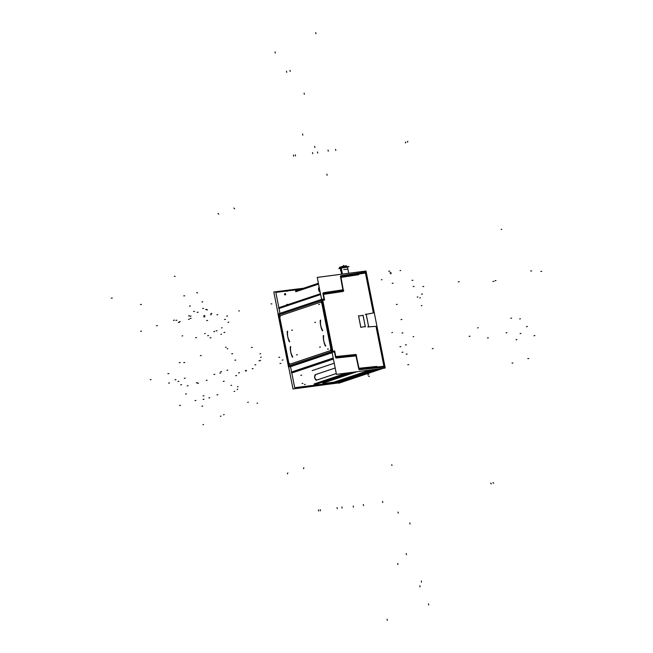 <?xml version="1.0" encoding="UTF-8"?>
<svg xmlns="http://www.w3.org/2000/svg" width="653" height="653" viewBox="0 0 653 653"><rect width="100%" height="100%" fill="white"/><g stroke="black" fill="none" stroke-linecap="round" stroke-linejoin="round"><path stroke-width="0.98" d="M356.097 354.799L356.334 355.877L356.163 355.077L335.903 357.289L334.679 351.102L332.834 351.298L322.721 300.241L324.59 299.956L322.688 300.274L324.549 299.964L323.325 293.777L343.421 290.716L343.241 289.777L343.47 291.001L340.833 276.472L343.241 289.777L340.858 276.75L365.451 273.011L373.353 312.934L366.211 314.33L368.667 326.827L366.194 314.338L373.353 312.934L365.451 273.011L340.858 276.75L343.421 290.716L323.325 293.777L324.549 299.964L322.721 300.241L332.834 351.298L334.679 351.102L335.903 357.289L356.163 355.077L359.207 369.263L356.334 355.885L359.126 368.986L383.915 366.284L376.014 326.369L368.692 326.851L376.014 326.369L383.915 366.284L359.126 368.986L356.122 354.791M358.57 315.995L360.791 327.21L358.57 315.995M363.06 315.407L358.587 315.987L363.06 315.407L365.288 326.639L363.06 315.407M360.807 327.218L365.288 326.639L360.807 327.218M340.499 381.907L334.058 382.568L340.009 381.956L379.164 368.823L340.009 381.956L334.058 382.568L340.515 381.899M334.638 381.899L370.112 369.998L334.638 381.899M334.76 381.891L335.552 381.809M356.93 371.72L323.496 382.936L356.93 371.72M320.158 292.128L318.729 289.981L319.162 287.116L318.729 289.981L320.158 292.128A2.824 1.649 82.7 0 1 318.656 289.924A2.824 1.649 82.7 0 1 319.146 287.026M290.046 364.154L288.789 362.815L279.835 317.587L280.455 315.619L320.599 302.151L321.839 303.319L320.599 302.151L280.455 315.619L279.835 317.587L288.789 362.815L289.989 364.17A1.69 0.882 -103.8 0 0 290.038 364.154L290.022 364.162M330.834 348.718L321.88 303.482L330.834 348.718M330.859 348.882L330.23 350.669L290.071 364.145L330.214 350.677L330.859 348.882M291.148 366.48L332.148 352.718L291.148 366.48M312.158 370.618L334.23 363.215L312.158 370.618M315.024 374.773L315.872 374.496A2.824 1.649 82.7 0 0 314.697 377.54A2.824 1.649 82.7 0 0 316.664 380.07A2.824 1.649 82.7 0 0 316.966 379.989M316.974 380.022L336.279 373.54L316.974 380.022M316.77 380.062L316.876 380.046C314.517 378.756 314.166 376.912 315.807 374.512C314.175 376.732 314.485 378.585 316.713 380.07M342.433 274.105L341.16 267.706L340.401 268.073L341.617 274.211L340.442 268.301L347.445 266.922L348.71 273.289L347.404 266.693L340.915 267.795L342.172 274.138M340.695 267.085L340.915 268.236L340.695 267.11L345.47 265.926L346.759 265.91L346.98 267.012M360.954 272.717L366.007 271.019L374.406 313.448M300.347 289.312L275.827 292.389L279.982 313.342M334.099 382.756L294.699 387.702L290.495 366.447M355.673 354.465L336.14 356.538M376.201 326.345L367.704 326.884M366.162 314.077L368.741 327.096M317.236 277.394L366.015 271.028L385.221 368.031L336.442 374.389L317.236 277.394M358.766 369.002L384.413 366.202L358.775 369.027M359.468 369.704L384.944 366.994M351.241 372.463L314.15 384.903M303.588 288.226L273.795 291.964L293.009 388.968L340.539 382.65M358.652 274.733L341.38 277.321M295.54 290.928L318.395 283.263M340.858 275.721L366.121 271.942M340.515 276.831L365.949 272.97M342.947 290.087L340.45 276.448M295.744 291.442L318.509 283.81M295.801 291.736L318.566 284.096M296.356 290.748L296.952 290.552M340.499 276.741A0.906 0.726 -108.5 0 1 341.062 275.754M343.274 289.769L323.357 292.756M320.468 293.719L278.676 307.743M278.774 308.6L320.631 294.527M279.329 307.604L279.908 307.4M322.957 293.777A0.906 0.726 -108.5 0 1 323.513 292.773M324.027 299.18L322.933 293.646M320.607 294.421L278.741 308.469M323.325 293.646L324.598 300.078L323.3 293.646M322.974 293.826L343.821 290.658L322.974 293.858M321.284 299.482L332.108 352.498M322.574 299.392L332.997 352L322.558 299.409M332.663 352.302L288.52 367.108L278.007 314.003L322.149 299.196L332.663 352.302M288.316 366.055L332.459 351.249A0.906 0.726 -108.5 0 0 333.373 352.065L334.491 351.943M332.793 351.273L334.703 351.069M334.671 350.971L335.944 357.403L334.654 350.979M333.226 358.146L291.36 372.194M335.552 357.371L334.458 351.836M291.336 372.063L333.201 358.015M336.197 358.04A0.906 0.726 -108.5 0 1 335.528 357.232M356.358 355.877L336.279 358.007M291.597 373.002L333.389 358.979M335.536 357.297L356.562 355.003M314.117 384.233L347.927 372.896M358.824 369.239L355.934 355.648M346.563 373.075L314.069 383.972L346.416 373.092M359.395 369.729A0.906 0.726 -108.5 0 1 358.758 368.953M290.512 366.545L290.095 366.586M289.573 366.757L278.872 313.709M324.019 299.066L322.884 299.237M278.211 315.048L322.353 300.241A0.906 0.726 -108.5 0 1 322.909 299.237M336.271 373.54L316.199 380.275M376.805 366.398L359.379 368.243M332.589 383.67L375.402 369.312M373.54 312.893L365.256 314.501M357.093 371.696L322.77 383.213M323.529 382.96L324.076 383.189L323.529 382.96M323.88 383.45L335.185 382.005M333.544 382.299L370.251 369.982M288.969 363.721L279.655 316.681M280.423 315.619A1.69 0.849 -92.2 0 0 279.786 317.644L278.88 317.758M322.46 300.584L332.442 350.988M279.647 315.889L321.398 301.882M321.831 303.531A1.69 1.086 -90.1 0 0 320.754 302.127A1.69 1.086 -90.1 0 0 320.517 302.168M321.692 302.576L331.006 349.616M330.124 350.702A1.69 1.118 -103.1 0 0 330.769 348.678M331.006 350.408L289.263 364.415M288.724 362.782A1.69 0.882 -103.8 0 0 289.965 364.17M290.512 346.661A15.452 12.431 71.5 0 0 290.773 351.991A15.452 12.497 77.5 0 0 292.389 357.175M290.699 346.604A15.452 12.497 -102.5 0 0 290.773 351.991A15.452 12.431 71.5 0 0 292.577 357.126A15.452 12.431 -108.5 0 1 290.773 351.991A15.452 12.317 -114.4 0 1 290.324 346.735M292.577 357.126A15.452 12.431 71.5 0 1 290.773 351.991A15.452 12.317 65.6 0 0 292.764 357.052M287.459 331.242A15.452 12.431 71.5 0 0 287.72 336.573A15.452 12.497 77.5 0 0 289.336 341.756M287.647 331.185A15.452 12.497 -102.5 0 0 287.72 336.573A15.452 12.431 71.5 0 0 289.524 341.707A15.452 12.431 -108.5 0 1 287.72 336.573A15.452 12.317 -114.4 0 1 287.271 331.316M289.524 341.707A15.452 12.431 71.5 0 1 287.72 336.573A15.452 12.317 65.6 0 0 289.712 341.633M323.504 335.593A15.452 12.431 71.5 0 0 323.774 340.923A15.452 12.497 77.5 0 0 325.382 346.106M323.692 335.536A15.452 12.497 -102.5 0 0 323.774 340.923A15.452 12.431 71.5 0 0 325.578 346.057A15.452 12.431 -108.5 0 1 323.774 340.923A15.452 12.317 -114.4 0 1 323.317 335.666M325.578 346.057A15.452 12.431 71.5 0 1 323.774 340.923A15.452 12.317 65.6 0 0 325.765 345.984M320.452 320.166A15.452 12.431 71.5 0 0 320.713 325.496A15.452 12.497 77.5 0 0 322.329 330.687M320.639 320.117A15.452 12.497 -102.5 0 0 320.713 325.496A15.452 12.431 71.5 0 0 322.525 330.63A15.452 12.431 -108.5 0 1 320.713 325.496A15.452 12.317 -114.4 0 1 320.264 320.239M322.525 330.63A15.452 12.431 71.5 0 1 320.713 325.496A15.452 12.317 65.6 0 0 322.713 330.557M343.192 291.442L323.831 294.34M338.768 383.229L385.148 367.68L376.74 325.251M360.774 327.218L365.394 326.622M358.538 315.758L360.856 327.439M363.166 315.383L358.554 315.97M365.345 326.859L363.035 315.17M347.469 267.044L349.012 266.53L343.054 267.297L338.874 268.693L340.482 268.489M345.47 266.767L345.306 265.926L345.951 265.853M346.784 266.024L342.956 266.236L339.34 267.444L340.727 267.273M345.78 266.726L345.617 265.885L344.898 265.983M346.008 265.844L344.384 266.049M347.886 269.126L343.674 269.567M340.899 270.603L340.376 270.669M315.807 384.462L351.787 372.39L315.807 384.462M296.658 291.418L318.558 284.071L296.658 291.418M289.165 365.802L331.61 351.559L321.505 300.502L331.61 351.559L289.165 365.802L279.06 314.738L321.505 300.502L279.06 314.738L289.165 365.802M333.201 358.04L291.344 372.088M293.075 372.594L333.405 359.06L293.075 372.594M335.177 368.014L315.872 374.496M342.294 274.121L341.078 267.983L346.816 267.248M340.988 267.175L345.47 265.926L345.625 266.751M140.656 331.283L141.481 331.095M387.319 620.35L387.098 619.248L387.319 620.35M392.494 332.475L391.857 332.687M382.021 279.606L381.393 279.819M458.3 281.81L459.206 281.688M421.503 294.152L422.409 294.038M432.294 348.678L433.2 348.563M469.099 336.328L470.005 336.213M363.492 505.602L363.272 504.5M300.788 375.304L301.702 375.197M368.455 373.655L367.541 373.777M335.569 149.39L335.789 150.492M393.106 283.222L392.2 283.329M391.196 273.591L390.298 273.689M259.935 360.578L260.571 360.366M417.863 296.935L417.226 297.148L417.863 296.935M317.48 151.953L317.685 153.055M238.761 311.008L239.398 310.795M337.266 508.695L337.062 507.593M226.697 316.109L227.587 315.979M221.473 327.945L222.11 327.733M295.287 154.843L295.507 155.945L295.287 154.843M412.9 280.251L411.986 280.39M414.124 286.438L413.21 286.577M293.45 155.088L293.67 156.189M231.007 385.466L231.635 385.254M288.316 366.088L332.459 351.281M278.749 357.313L279.672 357.215M332.793 351.306L334.711 351.094M234.052 391.457L234.688 391.245M279.974 363.501L280.896 363.403M335.544 357.322L356.562 355.036M312.509 152.598L312.746 153.7M342.115 508.091L341.878 506.989M257.029 403.244L257.657 403.032M320.46 510.809L320.239 509.707L320.46 510.809M318.664 511.03L318.452 509.928M227.921 322.296L228.811 322.166M220.894 334.401L221.53 334.189M186.44 393.89L185.534 394.012M224.199 381.23L223.285 381.344M413.749 336.532L413.112 336.744M302.029 383.442L302.935 383.344M368.676 374.757L367.761 374.879M407.129 354.048L406.223 354.155M402.942 332.899L402.036 333.006M397.293 304.371L396.387 304.478M390.976 272.489L390.078 272.587M284.635 293.744L285.549 293.63M315.717 32.65L315.938 33.752L315.717 32.65M182.048 335.993L182.685 335.773M156.451 325.798L157.389 325.569M408.729 364.627L407.807 364.725M369.476 376.308L368.578 376.43M304.388 384.47L305.286 384.38M224.51 319.472L225.481 319.431M271.011 303.874L271.868 303.874M282.145 360.138L282.969 359.942M235.651 375.736L236.582 375.508M318.664 304.412L319.57 304.298M327.512 349.086L328.418 348.971M287.728 362.439L288.634 362.317M292.503 330.1L291.597 330.214M315.603 322.345L314.697 322.46M320.492 347.021L319.586 347.135M297.393 354.767L296.486 354.889M190.358 306.004L189.452 306.126M202.789 301.833L201.883 301.947M400.664 270.448L400.028 270.66M389.637 271.117L388.723 271.224M286.512 291.295L287.41 291.189M258.988 360.897L259.625 360.685M260.653 357.338L261.29 357.118M353.436 507.144L353.216 506.042M259.967 353.877L260.604 353.657M284.43 294.552L285.328 294.421M167.919 373.655L168.898 373.622M520.376 318.754L519.739 318.974M150.231 379.63L151.096 379.63M420.393 297.76L419.765 297.972M328.035 150.092L328.255 151.194M401.905 319.464L400.999 319.603M421.928 305.514L421.299 305.726M286.765 304.478L287.679 304.371M284.855 294.846L285.769 294.732M343.658 266.146L343.511 265.412L343.658 266.146M428.719 604.931L428.507 603.837M501.782 229.26L501.145 229.472M111.263 298.119L112.243 298.078M201.891 406.239L202.724 406.044M275.076 51.922L275.297 53.024M202.928 424.719L203.565 424.507M174.286 276.382L175.151 276.382M422.85 286.585L423.756 286.471L422.85 286.585M402.028 352.31L402.934 352.187L402.028 352.31M527.379 326.476L526.449 326.704M478.233 327.7L477.596 327.92M326.916 174.171L327.129 175.273M506.924 332.671L506.099 332.859M512.874 363.044L512.017 363.044M528.775 358.554L527.804 358.595M397.93 564.543L397.71 563.441M247.691 402.362L248.328 402.15M203.752 315.693L204.699 315.628M207.646 335.724L208.576 335.536M213.776 331.61L214.641 331.455M206.642 309.873L207.523 309.824M420.042 586.884L419.822 585.782M531.64 270.922L530.693 270.987M204.634 333.699L205.271 333.479L204.634 333.699M225.554 347.396L226.191 347.184L225.554 347.396M287.426 473.907L287.81 472.952M227.195 348.849L227.824 348.637L227.195 348.849M195.639 337.756L196.561 337.568M541.737 271.362L540.855 271.403M410.019 524.065L409.798 522.963M303.49 468.666L303.841 467.728M216.176 330.859L217.041 330.696M398.232 513.16L398.012 512.058M190.17 316.248L191.027 316.085M205.671 309.473L206.552 309.424M197.133 312.314L198.079 312.248M175.967 320.394L176.89 320.215M188.595 315.93L189.46 315.766M202.667 308.461L203.548 308.412M193.582 311.481L194.529 311.416M173.502 320.321L174.433 320.133M206.658 320.55L207.605 320.476M210.037 337.879L210.968 337.691M223.971 332.524L224.828 332.361M216.935 314.77L217.816 314.722M382.764 502.5L382.544 501.398M140.46 304.535L141.415 304.461M289.973 70.328L290.193 71.43M405.758 141.979L405.374 142.934M304.118 93.142L304.339 94.244M183.787 295.866L184.668 295.817M407.815 141.236L407.464 142.183M495.954 280.578L495.031 280.766M493.741 281.337L492.884 281.5M203.981 315.783L204.928 315.717M179.273 321.807L180.195 321.619M190.268 318.452L191.133 318.289M210.96 313.464L211.841 313.416M210.47 314.664L211.352 314.615M203.769 316.893L204.724 316.819M178.342 322.558L179.273 322.37M188.497 319.39L189.362 319.235M180.661 384.837L181.583 384.65M179.281 362.668L180.228 362.595M200.365 355.616L201.246 355.567M399.954 346.743L400.86 346.629L399.954 346.743M511.617 318.117L510.76 318.28M216.984 394.894L217.841 394.73M203.067 399.391L203.989 399.203M220.388 416.312L221.016 416.1M234.843 360.195L235.782 360.089M208.878 397.873L209.801 397.693M203.091 395.955L203.948 395.791M223.546 414.794L224.175 414.582L223.546 414.794M237.129 389.433L237.765 389.221L237.129 389.433M493.66 483.293L492.966 482.477M237.439 386.837L238.067 386.625L237.439 386.837M520.972 333.471L520.09 333.52M391.947 465.491L391.767 464.724M491.325 483.889L490.583 483.081M406.452 554.691L406.231 553.589M421.52 582.158L421.299 581.056M219.841 373.043L220.787 372.977M245.487 371.026L246.418 370.847M252.197 368.774L253.062 368.61M226.95 370.251L227.832 370.21M213.89 374.43L214.845 374.365M238.533 372.912L239.455 372.724M245.471 370.577L246.336 370.414M220.698 371.614L221.579 371.565M254.899 364.888L255.756 364.725M251.397 347.453L252.278 347.404M231.742 353.771L232.688 353.706M405.415 344.915L406.321 344.8L405.415 344.915M286.504 71.218L286.724 72.32M183.795 362.611L184.742 362.546M534.913 335.577L533.983 335.764M302.584 134.028L302.804 135.13M233.888 208.021L234.59 208.846M516.915 339.593L516.058 339.756M488.362 337.879L487.481 337.952M196.684 292.593L197.63 292.936M217.988 213.425L218.731 214.233M314.664 146.403L314.885 147.505M175.037 379.785L175.918 379.736M168.588 383.074L169.535 383.009M187.207 385.907L188.129 385.719M196.341 382.829L197.198 382.666M197.614 383.335L198.545 383.148M206.275 380.421L207.132 380.258M184.326 378.267L185.207 378.218M177.975 381.442L178.93 381.368M179.518 405.546L180.448 405.358M195.043 400.607L195.908 400.444M297.099 290.487L296.233 290.773M280.055 307.343L279.206 307.628M346.98 267.036L346.751 265.885"/></g></svg>
